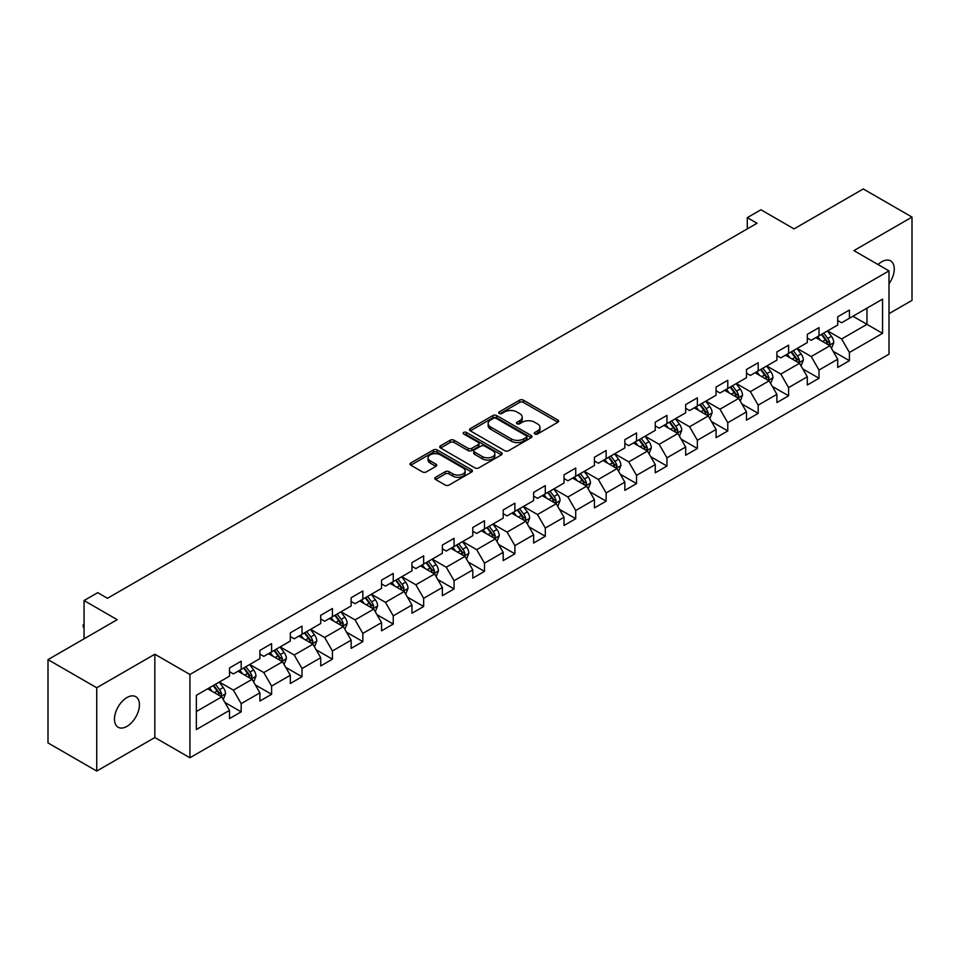 <?xml version="1.0" encoding="UTF-8"?>
<svg xmlns="http://www.w3.org/2000/svg" width="960" height="960" viewBox="0 0 960 960"><rect width="100%" height="100%" fill="white"/><g stroke="black" fill="none" stroke-linecap="round" stroke-linejoin="round"><path stroke-width="1.44" d="M534.84 434.004A1.896 1.092 0 0 0 537.516 434.004L557.844 422.256A2.712 1.56 0 0 0 558.636 421.152A2.712 1.56 0 0 0 557.844 420.048L523.404 400.164A2.712 1.56 0 0 0 519.576 400.164L499.248 411.9A1.896 1.092 0 0 0 498.684 412.68A1.896 1.092 0 0 0 499.248 413.448A1.896 1.092 0 0 0 501.924 413.448L504.552 411.936A8.664 5.004 0 0 1 516.804 411.936L519.672 413.592A8.664 5.004 0 0 1 522.204 417.12A8.664 5.004 0 0 1 519.672 420.66L517.044 422.172A1.896 1.092 0 0 0 516.48 422.952A1.896 1.092 0 0 0 517.044 423.72A1.896 1.092 0 0 0 519.72 423.72L522.348 422.208A8.664 5.004 0 0 1 534.6 422.208L537.468 423.864A8.664 5.004 0 0 1 540 427.392A8.664 5.004 0 0 1 537.468 430.932L534.84 432.456A1.896 1.092 0 0 0 534.276 433.224A1.896 1.092 0 0 0 534.84 434.004L534.84 432.456M126.948 726.372A17.64 10.188 120 0 0 138.48 710.82A17.64 10.188 120 0 0 135.78 696.684A17.64 10.188 120 0 0 126.948 697.56A17.64 10.188 120 0 0 115.428 713.112A17.64 10.188 120 0 0 118.128 727.248A17.64 10.188 120 0 0 126.948 726.372M888.996 283.764A17.64 10.188 120 0 0 890.604 260.892A17.64 10.188 120 0 0 881.784 261.768A17.64 10.188 120 0 0 878.064 264.564M435.576 477.276A2.712 1.56 0 0 0 434.772 478.38A2.712 1.56 0 0 0 435.576 479.484L445.236 485.064A2.712 1.56 0 0 0 449.064 485.064L471.636 472.032A2.712 1.56 0 0 0 472.428 470.928A2.712 1.56 0 0 0 471.636 469.824L437.196 449.94A2.712 1.56 0 0 0 433.368 449.94L410.796 462.972A2.712 1.56 0 0 0 409.992 464.076A2.712 1.56 0 0 0 410.796 465.18L422.46 471.924A2.712 1.56 0 0 0 426.288 471.924L435.948 466.344A2.712 1.56 0 0 0 436.74 465.24A2.712 1.56 0 0 0 435.948 464.136L430.164 460.788A7.236 4.176 0 0 1 428.04 457.836A7.236 4.176 0 0 1 432.516 453.972A7.236 4.176 0 0 1 440.4 454.884L463.08 467.976A7.236 4.176 0 0 1 465.192 470.928A7.236 4.176 0 0 1 460.728 474.792A7.236 4.176 0 0 1 452.844 473.88L449.064 471.696A2.712 1.56 0 0 0 445.236 471.696L435.576 477.276L435.576 479.484M888.996 313.656L912 300.372L912 217.08L863.268 188.94L794.052 228.9L760.92 209.76L747.276 217.644L757.02 223.272L107.46 598.296L97.716 592.668L84.06 600.54L84.06 638.808M96.732 687.768L96.732 771.06L154.836 737.52L154.836 654.228L96.732 687.768L48 659.628L117.204 619.68L84.06 600.54M154.836 654.228L189.924 674.484L888.996 270.876L888.996 354.168L189.924 757.776L189.924 674.484M912 217.08L853.908 250.62L888.996 270.876M504.744 450.708A2.712 1.56 0 0 0 508.572 450.708L531.156 437.676A2.712 1.56 0 0 0 531.948 436.572A2.712 1.56 0 0 0 531.156 435.468L496.704 415.572A2.712 1.56 0 0 0 492.876 415.572L470.304 428.616A2.712 1.56 0 0 0 469.512 429.72A2.712 1.56 0 0 0 470.304 430.824L504.744 450.708M464.46 434.412A1.896 1.092 0 0 1 466.38 434.676L466.38 432.42L501.396 452.64A2.712 1.56 0 0 1 502.188 453.744A2.712 1.56 0 0 1 501.396 454.848L478.812 467.892A2.712 1.56 0 0 1 474.984 467.892L440.544 447.996L440.544 445.788A2.712 1.56 0 0 0 439.752 446.892A2.712 1.56 0 0 0 440.544 447.996M440.544 445.788L450.204 440.208A2.712 1.56 0 0 1 454.032 440.208L468 448.272A2.712 1.56 0 0 0 471.828 448.272L478.248 444.576A2.712 1.56 0 0 0 479.04 443.472A2.712 1.56 0 0 0 478.248 442.368L463.704 433.968A1.896 1.092 0 0 1 463.14 433.2A1.896 1.092 0 0 1 464.316 432.192A1.896 1.092 0 0 1 466.38 432.42M96.732 771.06L48 742.92L48 659.628M224.916 702.456L241.188 711.852L241.188 703.644L259.908 692.832L259.908 701.052L271.608 694.296L271.608 686.076L290.316 675.276L290.316 683.496L302.016 676.74L302.016 668.52L320.724 657.72L320.724 665.94L332.424 659.184L332.424 650.964L351.144 640.164L351.144 648.372L362.832 641.628L362.832 633.408L381.552 622.608L381.552 630.816L393.252 624.06L393.252 615.852L411.96 605.04L411.96 613.26L423.66 606.504L423.66 598.296L442.38 587.484L442.38 595.704L454.068 588.948L454.068 580.728L472.788 569.928L472.788 578.148L484.488 571.392L484.488 563.172L503.196 552.372L503.196 560.592L514.896 553.836L514.896 545.616L533.616 534.816L533.616 543.024L545.304 536.28L545.304 528.06L564.024 517.26L564.024 525.468L575.724 518.712L575.724 510.504L594.432 499.692L594.432 507.912L606.132 501.156L606.132 492.948L624.84 482.136L624.84 490.356L636.54 483.6L636.54 475.38L655.26 464.58L655.26 472.8L666.948 466.044L666.948 457.824L685.668 447.024L685.668 455.244L697.368 448.488L697.368 440.268L716.076 429.468L716.076 437.676L727.776 430.932L727.776 422.712L746.496 411.912L746.496 420.12L758.184 413.376L758.184 405.156L776.904 394.344L776.904 402.564L788.604 395.808L788.604 387.6L807.312 376.788L807.312 385.008L819.012 378.252L819.012 370.032L837.72 359.232L837.72 367.452L849.42 360.696L849.42 352.476L882.564 333.348L882.564 299.136L866.964 308.136L866.964 324.348L882.564 333.348M241.188 711.852L229.5 718.608L229.5 710.388L196.356 729.528L196.356 695.304L229.5 676.176L229.5 667.956L241.188 661.212L241.188 669.42L259.908 658.62L259.908 650.4L271.608 643.644L271.608 651.864L290.316 641.064L290.316 632.844L302.016 626.088L302.016 634.308L320.724 623.508L320.724 615.288L332.424 608.532L332.424 616.752L351.144 605.94L351.144 597.732L362.832 590.976L362.832 599.196L381.552 588.384L381.552 580.164L393.252 573.42L393.252 581.628L411.96 570.828L411.96 562.608L423.66 555.864L423.66 564.072L442.38 553.272L442.38 545.052L454.068 538.296L454.068 546.516L472.788 535.716L472.788 527.496L484.488 520.74L484.488 528.96L503.196 518.16L503.196 509.94L514.896 503.184L514.896 511.404L533.616 500.592L533.616 492.384L545.304 485.628L545.304 493.848L564.024 483.036L564.024 474.828L575.724 468.072L575.724 476.28L594.432 465.48L594.432 457.26L606.132 450.516L606.132 458.724L624.84 447.924L624.84 439.704L636.54 432.948L636.54 441.168L655.26 430.368L655.26 422.148L666.948 415.392L666.948 423.612L685.668 412.812L685.668 404.592L697.368 397.836L697.368 406.056L716.076 395.244L716.076 387.036L727.776 380.28L727.776 388.5L746.496 377.688L746.496 369.48L758.184 362.724L758.184 370.932L776.904 360.132L776.904 351.912L788.604 345.168L788.604 353.376L807.312 342.576L807.312 334.356L819.012 327.6L819.012 335.82L837.72 325.02L837.72 316.8L849.42 310.044L849.42 318.264L882.564 299.136M238.068 671.22L252.108 679.332L233.388 690.132L219.36 682.032M229.5 671.676L233.388 673.92L241.188 669.42M233.388 690.132L241.188 703.644M252.108 679.332L259.908 692.832M268.488 653.664L282.516 661.764L263.808 672.576L249.768 664.476M259.908 654.12L263.808 656.364L271.608 651.864M263.808 672.576L271.608 686.076M282.516 661.764L290.316 675.276M298.896 636.108L312.936 644.208L294.216 655.02L280.176 646.908M290.316 636.564L294.216 638.808L302.016 634.308M294.216 655.02L302.016 668.52M312.936 644.208L320.724 657.72M329.304 618.552L343.344 626.652L324.624 637.464L310.596 629.352M320.724 618.996L324.624 621.252L332.424 616.752M324.624 637.464L332.424 650.964M343.344 626.652L351.144 640.164M359.724 600.996L373.752 609.096L355.044 619.896L341.004 611.796M351.144 601.44L355.044 603.696L362.832 599.196M355.044 619.896L362.832 633.408M373.752 609.096L381.552 622.608M390.132 583.44L404.172 591.54L385.452 602.34L371.412 594.24M381.552 583.884L385.452 586.14L393.252 581.628M385.452 602.34L393.252 615.852M404.172 591.54L411.96 605.04M420.54 565.872L434.58 573.984L415.86 584.784L401.832 576.684M411.96 566.328L415.86 568.572L423.66 564.072M415.86 584.784L423.66 598.296M434.58 573.984L442.38 587.484M450.948 548.316L464.988 556.428L446.28 567.228L432.24 559.128M442.38 548.772L446.28 551.016L454.068 546.516M446.28 567.228L454.068 580.728M464.988 556.428L472.788 569.928M481.368 530.76L495.396 538.86L476.688 549.672L462.648 541.56M472.788 531.216L476.688 533.46L484.488 528.96M476.688 549.672L484.488 563.172M495.396 538.86L503.196 552.372M511.776 513.204L525.816 521.304L507.096 532.116L493.056 524.004M503.196 513.648L507.096 515.904L514.896 511.404M507.096 532.116L514.896 545.616M525.816 521.304L533.616 534.816M542.184 495.648L556.224 503.748L537.504 514.548L523.476 506.448M533.616 496.092L537.504 498.348L545.304 493.848M537.504 514.548L545.304 528.06M556.224 503.748L564.024 517.26M572.604 478.092L586.632 486.192L567.924 496.992L553.884 488.892M564.024 478.536L567.924 480.792L575.724 476.28M567.924 496.992L575.724 510.504M586.632 486.192L594.432 499.692M603.012 460.524L617.052 468.636L598.332 479.436L584.292 471.336M594.432 460.98L598.332 463.224L606.132 458.724M598.332 479.436L606.132 492.948M617.052 468.636L624.84 482.136M633.42 442.968L647.46 451.08L628.74 461.88L614.712 453.78M624.84 443.424L628.74 445.668L636.54 441.168M628.74 461.88L636.54 475.38M647.46 451.08L655.26 464.58M663.828 425.412L677.868 433.512L659.16 444.324L645.12 436.212M655.26 425.868L659.16 428.112L666.948 423.612M659.16 444.324L666.948 457.824M677.868 433.512L685.668 447.024M694.248 407.856L708.276 415.956L689.568 426.768L675.528 418.656M685.668 408.3L689.568 410.556L697.368 406.056M689.568 426.768L697.368 440.268M708.276 415.956L716.076 429.468M724.656 390.3L738.696 398.4L719.976 409.2L705.936 401.1M716.076 390.744L719.976 393L727.776 388.5M719.976 409.2L727.776 422.712M738.696 398.4L746.496 411.912M755.064 372.744L769.104 380.844L750.384 391.644L736.356 383.544M746.496 373.188L750.384 375.444L758.184 370.932M750.384 391.644L758.184 405.156M769.104 380.844L776.904 394.344M785.484 355.176L799.512 363.288L780.804 374.088L766.764 365.988M776.904 355.632L780.804 357.888L788.604 353.376M780.804 374.088L788.604 387.6M799.512 363.288L807.312 376.788M815.892 337.62L829.932 345.732L811.212 356.532L797.172 348.432M807.312 338.076L811.212 340.32L819.012 335.82M811.212 356.532L819.012 370.032M829.932 345.732L837.72 359.232M852.936 316.236L866.964 324.348L841.62 338.976L827.592 330.864M837.72 320.52L841.62 322.764L849.42 318.264M841.62 338.976L849.42 352.476M154.836 737.52L189.924 757.776M747.276 217.644L747.276 228.9M196.356 711.516L221.7 696.888L207.66 688.776M221.7 696.888L229.5 710.388M833.148 351.3L849.42 360.696M802.728 368.856L819.012 378.252M772.32 386.412L788.604 395.808M741.912 403.968L758.184 413.376M711.504 421.536L727.776 430.932M681.084 439.092L697.368 448.488M650.676 456.648L666.948 466.044M620.268 474.204L636.54 483.6M589.848 491.76L606.132 501.156M559.44 509.316L575.724 518.712M529.032 526.872L545.304 536.28M498.612 544.44L514.896 553.836M468.204 561.996L484.488 571.392M437.796 579.552L454.068 588.948M407.388 597.108L423.66 606.504M376.968 614.664L393.252 624.06M346.56 632.22L362.832 641.628M316.152 649.788L332.424 659.184M285.732 667.344L302.016 676.74M255.324 684.9L271.608 694.296M535.596 434.268L537.468 433.188A8.664 5.004 0 0 0 540 429.648L540 427.392M522.204 417.12L522.204 419.376A8.664 5.004 0 0 1 519.672 422.904L517.8 423.996M557.844 420.048L557.844 422.256L523.404 402.42A2.712 1.56 0 0 0 519.576 402.42L500.004 413.712M531.12 437.688L496.704 417.828A2.712 1.56 0 0 0 492.876 417.828L470.34 430.848M526.368 437.34A1.896 1.092 0 0 0 526.92 436.572A1.896 1.092 0 0 0 526.368 435.792L496.128 418.344A1.896 1.092 0 0 0 493.452 418.344L490.68 419.94A8.664 5.004 0 0 0 488.148 423.48A8.664 5.004 0 0 0 490.68 427.008L511.344 438.948A8.664 5.004 0 0 0 523.596 438.948L526.368 437.34L526.368 439.596A1.896 1.092 0 0 0 526.92 438.816L526.92 436.572M488.148 423.48L488.148 425.724A8.664 5.004 0 0 0 490.68 429.264L490.68 427.008M526.368 439.596L523.596 441.192A8.664 5.004 0 0 1 511.344 441.192L490.68 429.264M440.58 448.02L450.204 442.464L450.204 440.208M479.04 443.472L479.04 445.728A2.712 1.56 0 0 1 478.248 446.832L471.828 450.528A2.712 1.56 0 0 1 468 450.528L454.032 442.464A2.712 1.56 0 0 0 450.204 442.464M466.38 434.676L501.36 454.872M482.496 456.648A7.236 4.176 0 0 0 490.392 457.548A7.236 4.176 0 0 0 494.856 453.696A7.236 4.176 0 0 0 492.732 450.732L484.752 446.124A2.712 1.56 0 0 0 480.924 446.124L474.516 449.82A2.712 1.56 0 0 0 473.724 450.924A2.712 1.56 0 0 0 474.516 452.028L482.496 456.648L482.496 458.892A7.236 4.176 0 0 0 490.392 459.804A7.236 4.176 0 0 0 494.856 455.94L494.856 453.696M473.724 450.924L473.724 453.18A2.712 1.56 0 0 0 474.516 454.284L474.516 452.028M482.496 458.892L474.516 454.284M465.192 470.928L465.192 473.172A7.236 4.176 0 0 1 460.728 477.036A7.236 4.176 0 0 1 452.844 476.136L449.064 473.952A2.712 1.56 0 0 0 445.236 473.952L435.612 479.508M428.04 457.836L428.04 460.08A7.236 4.176 0 0 0 430.164 463.044L430.164 460.788M435.912 466.356L430.164 463.044M471.6 472.056L437.196 452.184A2.712 1.56 0 0 0 433.368 452.184L410.832 465.204L410.796 462.972M831.468 348.396L833.784 342.552A7.308 4.224 -120 0 0 831.456 336.336L827.436 330.96M820.416 340.236L817.68 336.588M828.792 345.072L829.848 342.864A7.308 4.224 -120 0 0 827.748 338.472L823.728 333.096M821.892 334.152L826.356 340.116A3.72 2.148 60 0 1 827.04 341.244L829.848 342.864M821.388 334.452L825.408 339.816A7.308 4.224 60 0 1 827.508 344.22M801.06 365.952L803.376 360.108A7.308 4.224 -120 0 0 801.048 353.892L797.016 348.516M790.008 357.792L787.272 354.144M798.384 362.628L799.428 360.42A7.308 4.224 -120 0 0 797.34 356.028L793.32 350.652M791.484 351.708L795.948 357.672A3.72 2.148 60 0 1 796.632 358.8L799.428 360.42M790.98 352.008L795 357.384A7.308 4.224 60 0 1 797.088 361.776M770.64 383.508L772.968 377.664A7.308 4.224 -120 0 0 770.628 371.448L766.608 366.072M759.6 375.348L756.864 371.7M767.976 380.184L769.02 377.976A7.308 4.224 -120 0 0 766.932 373.584L762.9 368.22M761.076 369.276L765.54 375.228A3.72 2.148 60 0 1 766.212 376.356L769.02 377.976M760.56 369.564L764.592 374.94A7.308 4.224 60 0 1 766.68 379.332M740.232 401.064L742.548 395.232A7.308 4.224 -120 0 0 740.22 389.004L736.2 383.64M729.18 392.916L726.444 389.256M737.568 397.752L738.612 395.532A7.308 4.224 -120 0 0 736.512 391.14L732.492 385.776M730.668 386.832L735.132 392.784A3.72 2.148 60 0 1 735.804 393.924L738.612 395.532M730.152 387.12L734.172 392.496A7.308 4.224 60 0 1 736.272 396.888M709.824 418.632L712.14 412.788A7.308 4.224 -120 0 0 709.812 406.56L705.78 401.196M698.772 410.472L696.036 406.824M707.148 415.308L708.192 413.1A7.308 4.224 -120 0 0 706.104 408.696L702.084 403.332M700.248 404.388L704.712 410.34A3.72 2.148 60 0 1 705.396 411.48L708.192 413.1M699.744 404.676L703.764 410.052A7.308 4.224 60 0 1 705.852 414.444M679.416 436.188L681.732 430.344A7.308 4.224 -120 0 0 679.392 424.116L675.372 418.752M668.364 428.028L665.628 424.38M676.74 432.864L677.784 430.656A7.308 4.224 -120 0 0 675.696 426.264L671.676 420.888M669.84 421.944L674.304 427.908A3.72 2.148 60 0 1 674.976 429.036L677.784 430.656M669.336 422.244L673.356 427.608A7.308 4.224 60 0 1 675.444 432M648.996 453.744L651.312 447.9A7.308 4.224 -120 0 0 648.984 441.684L644.964 436.308M637.944 445.584L635.22 441.936M646.332 450.42L647.376 448.212A7.308 4.224 -120 0 0 645.288 443.82L641.256 438.444M639.432 439.5L643.896 445.464A3.72 2.148 60 0 1 644.568 446.592L647.376 448.212M638.916 439.8L642.948 445.164A7.308 4.224 60 0 1 645.036 449.568M618.588 471.3L620.904 465.456A7.308 4.224 -120 0 0 618.576 459.24L614.556 453.864M607.536 463.14L604.8 459.492M615.912 467.976L616.956 465.768A7.308 4.224 -120 0 0 614.868 461.376L610.848 456M609.012 457.056L613.476 463.02A3.72 2.148 60 0 1 614.16 464.148L616.956 465.768M608.508 457.356L612.528 462.732A7.308 4.224 60 0 1 614.628 467.124M588.18 488.856L590.496 483.012A7.308 4.224 -120 0 0 588.168 476.796L584.136 471.42M577.128 480.696L574.392 477.048M585.504 485.532L586.548 483.324A7.308 4.224 -120 0 0 584.46 478.932L580.44 473.568M578.604 474.624L583.068 480.576A3.72 2.148 60 0 1 583.74 481.704L586.548 483.324M578.1 474.912L582.12 480.288A7.308 4.224 60 0 1 584.208 484.68M557.76 506.412L560.088 500.58A7.308 4.224 -120 0 0 557.748 494.352L553.728 488.976M546.708 498.252L543.984 494.604M555.096 503.1L556.14 500.88A7.308 4.224 -120 0 0 554.052 496.488L550.02 491.124M548.196 492.18L552.66 498.132A3.72 2.148 60 0 1 553.332 499.272L556.14 500.88M547.68 492.468L551.712 497.844A7.308 4.224 60 0 1 553.8 502.236M527.352 523.968L529.668 518.136A7.308 4.224 -120 0 0 527.34 511.908L523.32 506.544M516.3 515.82L513.564 512.172M524.676 520.656L525.732 518.448A7.308 4.224 -120 0 0 523.632 514.044L519.612 508.68M517.788 509.736L522.24 515.688A3.72 2.148 60 0 1 522.924 516.828L525.732 518.448M517.272 510.024L521.292 515.4A7.308 4.224 60 0 1 523.392 519.792M496.944 541.536L499.26 535.692A7.308 4.224 -120 0 0 496.932 529.464L492.9 524.1M485.892 533.376L483.156 529.728M494.268 538.212L495.312 536.004A7.308 4.224 -120 0 0 493.224 531.612L489.204 526.236M487.368 527.292L491.832 533.256A3.72 2.148 60 0 1 492.516 534.384L495.312 536.004M486.864 527.592L490.884 532.956A7.308 4.224 60 0 1 492.972 537.348M466.524 559.092L468.852 553.248A7.308 4.224 -120 0 0 466.512 547.032L462.492 541.656M455.484 550.932L452.748 547.284M463.86 555.768L464.904 553.56A7.308 4.224 -120 0 0 462.816 549.168L458.784 543.792M456.96 544.848L461.424 550.812A3.72 2.148 60 0 1 462.096 551.94L464.904 553.56M456.444 545.148L460.476 550.512A7.308 4.224 60 0 1 462.564 554.916M436.116 576.648L438.432 570.804A7.308 4.224 -120 0 0 436.104 564.588L432.084 559.212M425.064 568.488L422.34 564.84M433.452 573.324L434.496 571.116A7.308 4.224 -120 0 0 432.396 566.724L428.376 561.348M426.552 562.404L431.016 568.368A3.72 2.148 60 0 1 431.688 569.496L434.496 571.116M426.036 562.704L430.056 568.068A7.308 4.224 60 0 1 432.156 572.472M405.708 594.204L408.024 588.36A7.308 4.224 -120 0 0 405.696 582.144L401.676 576.768M394.656 586.044L391.92 582.396M403.032 590.88L404.076 588.672A7.308 4.224 -120 0 0 401.988 584.28L397.968 578.904M396.132 579.972L400.596 585.924A3.72 2.148 60 0 1 401.28 587.052L404.076 588.672M395.628 580.26L399.648 585.636A7.308 4.224 60 0 1 401.736 590.028M375.3 611.76L377.616 605.916A7.308 4.224 -120 0 0 375.288 599.7L371.256 594.324M364.248 603.6L361.512 599.952M372.624 608.448L373.668 606.228A7.308 4.224 -120 0 0 371.58 601.836L367.56 596.472M365.724 597.528L370.188 603.48A3.72 2.148 60 0 1 370.86 604.608L373.668 606.228M365.22 597.816L369.24 603.192A7.308 4.224 60 0 1 371.328 607.584M344.88 629.316L347.196 623.484A7.308 4.224 -120 0 0 344.868 617.256L340.848 611.892M333.828 621.168L331.104 617.52M342.216 626.004L343.26 623.796A7.308 4.224 -120 0 0 341.172 619.392L337.14 614.028M335.316 615.084L339.78 621.036A3.72 2.148 60 0 1 340.452 622.176L343.26 623.796M334.8 615.372L338.832 620.748A7.308 4.224 60 0 1 340.92 625.14M314.472 646.884L316.788 641.04A7.308 4.224 -120 0 0 314.46 634.812L310.44 629.448M303.42 638.724L300.684 635.076M311.796 643.56L312.852 641.352A7.308 4.224 -120 0 0 310.752 636.96L306.732 631.584M304.896 632.64L309.36 638.604A3.72 2.148 60 0 1 310.044 639.732L312.852 641.352M304.392 632.94L308.412 638.304A7.308 4.224 60 0 1 310.512 642.696M284.064 664.44L286.38 658.596A7.308 4.224 -120 0 0 284.052 652.38L280.02 647.004M273.012 656.28L270.276 652.632M281.388 661.116L282.432 658.908A7.308 4.224 -120 0 0 280.344 654.516L276.324 649.14M274.488 650.196L278.952 656.16A3.72 2.148 60 0 1 279.624 657.288L282.432 658.908M273.984 650.496L278.004 655.86A7.308 4.224 60 0 1 280.092 660.252M253.644 681.996L255.972 676.152A7.308 4.224 -120 0 0 253.632 669.936L249.612 664.56M242.604 673.836L239.868 670.188M250.98 678.672L252.024 676.464A7.308 4.224 -120 0 0 249.936 672.072L245.904 666.696M244.08 667.752L248.544 673.716A3.72 2.148 60 0 1 249.216 674.844L252.024 676.464M243.564 668.052L247.596 673.416A7.308 4.224 60 0 1 249.684 677.82M223.236 699.552L225.552 693.708A7.308 4.224 -120 0 0 223.224 687.492L219.204 682.116M212.184 691.392L209.448 687.744M220.572 696.228L221.616 694.02A7.308 4.224 -120 0 0 219.516 689.628L215.496 684.252M213.672 685.32L218.136 691.272A3.72 2.148 60 0 1 218.808 692.4L221.616 694.02M213.156 685.608L217.176 690.984A7.308 4.224 60 0 1 219.276 695.376M84.06 628.164L83.244 626.856L83.244 624.6L84.06 624.132M84.06 625.08L83.244 624.6M537.468 433.188L537.468 430.932M517.044 423.72L517.044 422.172M519.672 422.904L519.672 420.66M499.248 413.448L499.248 411.9M519.576 402.42L519.576 400.164M523.404 402.42L523.404 400.164M470.304 430.824L470.304 428.616M492.876 417.828L492.876 415.572M496.704 417.828L496.704 415.572M531.156 437.676L531.156 435.468M511.344 441.192L511.344 438.948M523.596 441.192L523.596 438.948M454.032 442.464L454.032 440.208M468 450.528L468 448.272M471.828 450.528L471.828 448.272M478.248 446.832L478.248 444.576M501.396 454.848L501.396 452.64M445.236 473.952L445.236 471.696M449.064 473.952L449.064 471.696M452.844 476.136L452.844 473.88M435.948 466.344L435.948 464.136M433.368 452.184L433.368 449.94M437.196 452.184L437.196 449.94M471.636 472.032L471.636 469.824M829.212 345.312L833.736 342.696M827.748 338.472L831.456 336.336M822.552 341.472L825.408 339.816M798.792 362.868L803.328 360.252M797.34 356.028L801.048 353.892M792.144 359.028L795 357.384M768.384 380.424L772.92 377.808M766.932 373.584L770.628 371.448M761.736 376.584L764.592 374.94M737.976 397.98L742.5 395.364M736.512 391.14L740.22 389.004M731.316 394.14L734.172 392.496M707.556 415.548L712.092 412.92M706.104 408.696L709.812 406.56M700.908 411.696L703.764 410.052M677.148 433.104L681.684 430.488M675.696 426.264L679.392 424.116M670.5 429.264L673.356 427.608M646.74 450.66L651.264 448.044M645.288 443.82L648.984 441.684M640.08 446.82L642.948 445.164M616.32 468.216L620.856 465.6M614.868 461.376L618.576 459.24M609.672 464.376L612.528 462.732M585.912 485.772L590.448 483.156M584.46 478.932L588.168 476.796M579.264 481.932L582.12 480.288M555.504 503.328L560.04 500.712M554.052 496.488L557.748 494.352M548.856 499.488L551.712 497.844M525.096 520.884L529.62 518.268M523.632 514.044L527.34 511.908M518.436 517.044L521.292 515.4M494.676 538.452L499.212 535.836M493.224 531.612L496.932 529.464M488.028 534.612L490.884 532.956M464.268 556.008L468.804 553.392M462.816 549.168L466.512 547.032M457.62 552.168L460.476 550.512M433.86 573.564L438.384 570.948M432.396 566.724L436.104 564.588M427.2 569.724L430.056 568.068M403.44 591.12L407.976 588.504M401.988 584.28L405.696 582.144M396.792 587.28L399.648 585.636M373.032 608.676L377.568 606.06M371.58 601.836L375.288 599.7M366.384 604.836L369.24 603.192M342.624 626.232L347.16 623.616M341.172 619.392L344.868 617.256M335.964 622.392L338.832 620.748M312.216 643.8L316.74 641.184M310.752 636.96L314.46 634.812M305.556 639.96L308.412 638.304M281.796 661.356L286.332 658.74M280.344 654.516L284.052 652.38M275.148 657.516L278.004 655.86M251.388 678.912L255.924 676.296M249.936 672.072L253.632 669.936M244.74 675.072L247.596 673.416M220.98 696.468L225.504 693.852M219.516 689.628L223.224 687.492M214.32 692.628L217.176 690.984"/></g></svg>
